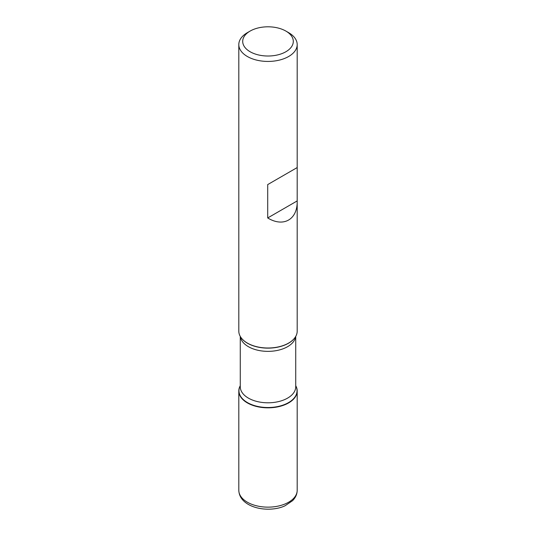 <?xml version="1.0" encoding="UTF-8"?>
<svg xmlns="http://www.w3.org/2000/svg" width="536" height="536" viewBox="0 0 536 536"><rect width="100%" height="100%" fill="white"/><g stroke="black" fill="none" stroke-linecap="round" stroke-linejoin="round"><path stroke-width="0.8" d="M288.643 32.669L285.889 31.081A25.299 14.606 0 0 0 250.111 31.081A25.299 14.606 0 0 0 250.111 51.737A25.299 14.606 0 0 0 285.889 51.737A25.299 14.606 0 0 0 285.889 31.081L288.643 32.669A29.192 16.851 180 0 1 297.192 44.582A29.192 16.851 180 0 1 279.169 60.153A29.192 16.851 180 0 1 247.357 56.501A29.192 16.851 180 0 1 238.808 44.582L238.808 331.154A29.192 16.851 0 0 0 241.354 338.035A29.192 16.851 0 0 0 247.357 343.073A29.192 16.851 0 0 0 294.646 338.035A29.192 16.851 0 0 0 297.192 331.154L297.192 167.56L267.705 184.585L267.705 217.951C283.417 227.586 297.527 219.599 297.192 201.268M238.808 44.582A29.192 16.851 180 0 1 247.357 32.669L250.111 31.081M295.731 385.719A29.192 16.851 180 0 1 268 407.836A29.192 16.851 180 0 1 240.269 385.719A29.192 16.851 0 0 0 238.808 390.978A29.192 16.851 0 0 0 247.357 402.898A29.192 16.851 0 0 0 279.169 406.549A29.192 16.851 0 0 0 297.192 390.978A29.192 16.851 0 0 0 295.731 385.719M297.192 44.582L297.192 167.56L267.705 184.585M297.192 200.926L267.705 217.951M288.643 402.898L288.643 402.549M241.421 338.129A29.038 16.763 0 0 0 241.495 338.216A29.038 16.763 0 0 0 247.471 343.228A29.038 16.763 0 0 0 294.505 338.216A29.038 16.763 0 0 0 294.579 338.129M295.731 385.793A29.038 16.763 180 0 1 283.008 405.109A29.038 16.763 180 0 1 247.471 402.61A29.038 16.763 180 0 1 240.269 385.793M240.269 336.414L240.269 386.784A27.731 16.013 0 0 0 248.389 398.107A27.731 16.013 0 0 0 278.613 401.578A27.731 16.013 0 0 0 295.731 386.784L295.731 336.414M295.651 336.554A27.731 16.013 180 0 1 277.641 350.363A27.731 16.013 180 0 1 248.389 346.671A27.731 16.013 180 0 1 240.349 336.554M297.192 490.293C297.132 494.152 295.597 497.616 292.582 500.678L285.105 505.736C276.221 510.172 259.886 510.929 248.369 504.436C242.218 500.832 239.036 496.122 238.808 490.293A29.192 16.851 0 0 0 247.357 502.205A29.192 16.851 0 0 0 279.169 505.863A29.192 16.851 0 0 0 297.192 490.293L297.192 390.978M238.808 490.293L238.808 390.978"/></g></svg>
